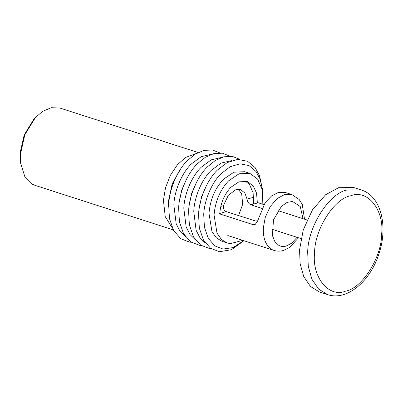 <?xml version="1.0" encoding="UTF-8"?>
<svg xmlns="http://www.w3.org/2000/svg" width="403" height="403" viewBox="0 0 403 403"><rect width="100%" height="100%" fill="white"/><g stroke="black" fill="none" stroke-linecap="round" stroke-linejoin="round"><path stroke-width="0.6" d="M261.738 208.321L250.842 204.815L258.202 202.769L263.844 204.588M257.582 220.849L255.285 220.95L226.32 211.625L218.965 213.671L253.361 224.743L254.943 224.793L257.527 221.176L265.169 202.633L271.582 195.929L278.211 192.518L285.581 192.553L291.918 194.594L284.548 194.553L277.214 198.523L270.206 206.593L265.29 217.277L263.32 227.947C262.988 238.672 265.92 245.901 272.116 249.633L273.954 250.404C277.017 251.356 280.13 251.386 283.294 250.505L289.55 247.538L298.532 237.785M172.434 228.209L165.24 216.653L163.432 200.326L165.482 187.889L170.353 175.305L177.471 164.661L185.571 157.442L196.513 153.402M168.615 206.432L168.6 200.523L172.167 183.919L180.71 168.862M35.177 185.41L32.603 184.332L24.774 176.474L20.669 163.316L20.412 154.289L24.855 134.703L35.388 117.58L42.557 111.409L51.262 107.687L60.037 108.085L198.135 152.536M20.669 163.316L20.15 152.737L24.19 134.914L33.771 119.333L35.393 117.575M238.289 189.264L241.674 193.818L242.677 204.296L238.586 215.575M250.842 204.815C248.737 203.772 247.472 201.873 247.049 199.117L244.888 193.047L240.576 189.617L235.972 189.591L228.34 195.218L223.413 205.681L220.809 206.407M226.32 211.625C224.028 210.633 223.061 208.653 223.413 205.681M253.573 204.059L253.134 192.891L249.563 184.7L245.331 181.053M257.381 203.001L256.535 193.118L253.18 185.869L247.185 181.476L238.908 181.839L230.924 187.224C224.37 194.271 220.658 203.011 219.781 213.444M179.491 170.746L172.01 184.891L168.802 200.462L168.726 204.185M219.917 152.939L212.462 149.981L203.983 150.369L195.395 154.067L187.581 160.379C177.391 170.152 169.245 189.324 168.686 204.84L169.456 218.547L173.633 230.561L180.791 238.737L189.606 242.112L191.173 242.233M211.887 154.163L201.193 156.676L191.294 163.996C181.889 173.013 174.368 190.71 173.854 205.031L176.187 223.811L180.05 231.337L185.37 236.556M186.851 178.524L181.703 190.08L179.239 202.165M229.871 156.142L222.421 153.19L213.938 153.573L205.354 157.271L197.535 163.588C187.35 173.361 179.204 192.528 178.645 208.044L179.416 221.751L183.587 233.765L190.745 241.941L199.566 245.321L201.127 245.437M221.846 157.371L211.152 159.88L201.253 167.2C191.848 176.217 184.327 193.914 183.813 208.235L186.146 227.015L190.009 234.541L195.324 239.76M196.81 181.728L191.657 193.284L189.198 205.374M239.83 159.351L232.375 156.394L223.897 156.777L215.308 160.48L207.495 166.792C197.304 176.564 189.158 195.732 188.599 211.248L189.375 224.955L193.546 236.969L200.704 245.145L209.525 248.525L211.086 248.641M231.801 160.575L221.106 163.084L211.207 170.404C201.802 179.426 194.286 197.122 193.767 211.439L196.1 230.224L199.969 237.75L205.283 242.964M206.764 184.932L201.616 196.488L199.153 208.578M262.303 188.523L259.522 175.663L255.19 167.693L247.649 161.316L237.835 159.376L227.206 162.565L217.449 169.995C207.263 179.768 199.117 198.941 198.558 214.451L199.329 228.163L203.5 240.173L210.663 248.349L219.479 251.729L231.458 249.704L243.886 240.727M262.544 191.042L262.308 188.544L260 178.841L256.001 171.482L249.039 165.598L239.981 163.804L230.168 166.746L221.166 173.607C211.761 182.63 204.24 200.326 203.727 214.648L204.437 227.302L208.291 238.39L214.9 245.936L223.035 249.054L233.125 247.588L243.75 240.682M262.862 204.271L262.282 189.732L257.623 179.063L249.805 173.34L244.742 171.708L233.936 172.177L223.524 179.204C214.975 188.392 210.134 199.792 208.991 213.399L211.943 231.524L216.451 237.956L222.285 241.468L230.153 243.704L242.737 240.354M249.805 173.34L239.004 173.809L228.592 180.836C220.048 190.025 215.202 201.424 214.064 215.031L217.01 233.151L221.519 239.589L227.352 243.1M361.33 189.989L353.184 187.365L339.361 187.294L325.614 194.735L312.471 209.867L303.252 229.901L299.56 249.905L300.124 263.753L303.766 276.614L310.501 286.508L319.498 292.009L327.649 294.633C347.25 301.303 370.654 280.826 379.062 253.437C388.205 226.3 381.147 196.014 361.33 189.989L347.512 189.919C329.447 192.629 307.554 227.065 307.706 252.53L308.27 266.378L311.912 279.234L318.652 289.127L327.649 294.633M297.046 237.307L291.732 243.145L286.185 246.077C283.546 246.792 281.118 246.581 278.896 245.437L274.962 241.805L272.428 235.554L273.481 219.867L281.526 206.225L287.193 202.371L292.543 201.455L300.245 206.532L303.031 218.703M253.744 197.253L247.049 199.117M256.298 223.927L253.361 224.743M314.597 252.787C311.736 276.821 328.652 297.953 345.356 291.213C361.813 288.739 381.757 257.371 381.621 234.168C384.482 210.134 367.566 189.002 350.862 195.742C334.404 198.211 314.461 229.584 314.597 252.787M227.791 235.543L273.954 250.404M304.522 219.182L302.245 204.376L299.187 199.51L291.918 194.594M35.147 185.4L173.245 229.856M277.879 210.603L307.021 219.983M271.894 229.206L301.031 238.586"/></g></svg>
